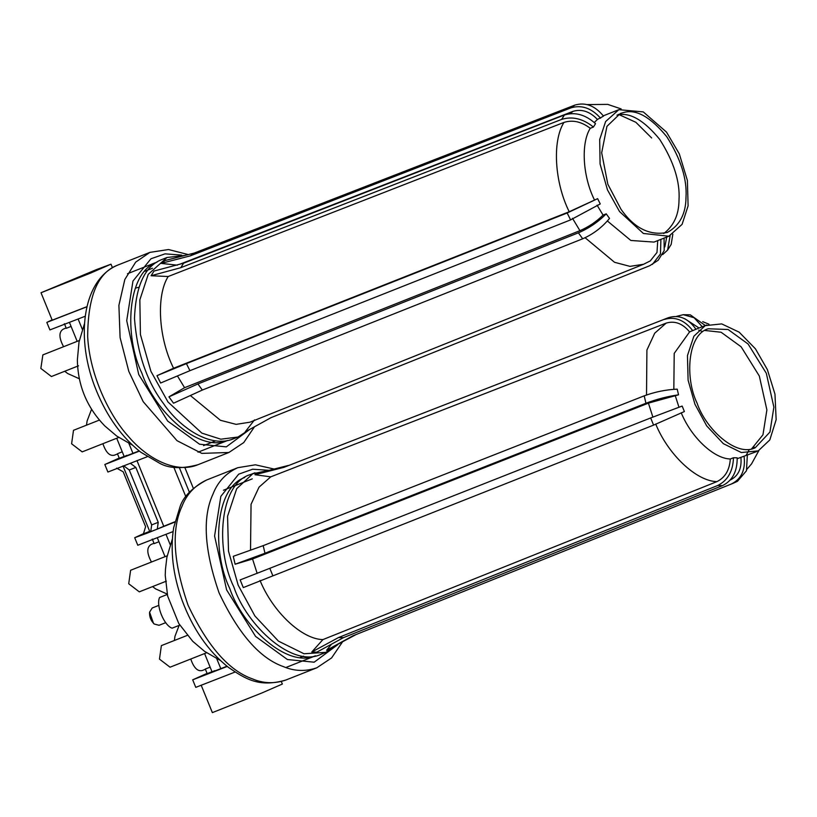 <?xml version="1.0" encoding="UTF-8"?>
<svg xmlns="http://www.w3.org/2000/svg" width="817" height="817" viewBox="0 0 817 817"><rect width="100%" height="100%" fill="white"/><g stroke="black" fill="none" stroke-linecap="round" stroke-linejoin="round"><path stroke-width="1.23" d="M165.739 622.646L159.049 625.291L154.25 624.025C150.879 620.757 149.317 616.815 149.572 612.188L152.217 607.981L158.896 605.346M149.572 612.188L153.545 623.442M220.324 660.442L204.618 651.384L192.72 641.304L178.77 623.504L167.638 596.053L165.228 575.311L165.473 569.235L166.893 557.296L172.356 538.995M167.311 594.47L159.581 597.513C155.781 605.315 164.023 625.516 172.101 628.181L179.822 625.128M84.488 323.675L79.024 341.976L77.36 359.991C77.84 385.604 87 407.601 104.842 425.984L116.749 436.074L132.456 445.122M315.209 655.877C286.45 668.398 242.312 625.842 229.751 588.506C211.971 552.149 214.514 487.953 244.753 477.496M227.34 440.557C198.572 453.078 154.433 410.522 141.882 373.185C124.102 336.829 126.645 272.633 156.884 262.175M93.301 270.968L105.607 266.383L88.165 273.991L46.395 290.546L93.301 270.968M130.485 463.392L135.826 467.416L158.232 522.318L157.283 529.069L150.726 531.653L151.676 524.912L129.27 470L123.929 465.986M136.96 460.584L163.757 526.26L157.283 529.069M135.826 467.416L129.27 470M158.232 522.318L151.676 524.912M185.827 496.685L173.817 467.263M189.391 492.232L179.413 467.794M184.928 467.692L193.323 488.28M139.38 451.127L104.821 464.505L107.895 472.042L147.203 456.734M174.869 521.777L163.757 526.26M116.637 468.141L123.204 471.807L145.61 526.71L143.445 533.818L149.685 531.346M152.575 586.596L155.587 588.863L167.199 594.082M179.127 625.403L174.961 636.331L174.378 640.487M152.268 539.046L154.137 543.632L158.947 541.732M212.001 671.717L207.181 673.627L205.312 669.041L210.122 667.142M201.156 685.157L212.359 712.618L261.726 693.041L282.345 684.054L281.314 681.541M190.759 659.023C193.813 667.887 197.673 671.707 202.35 670.481L205.414 669.266M214.728 670.645C209.969 672.779 212.001 672.115 220.804 668.653L226.973 666.223M154.005 543.305L151.186 544.418C146.6 547.227 146.682 553.099 151.451 562.035M143.486 533.664L134.703 537.709L147.479 533.031L174.797 522.073M150.777 531.275L149.777 531.561L122.969 465.884M173.081 531.561L137.777 545.245L134.703 537.709M227.249 666.437L192.689 679.826L195.774 687.363L235.071 672.044M192.689 679.826L207.089 673.382M167.383 555.734L130.618 570.266L128.718 583.746L139.278 591.845L166.372 581.142M187.287 635.391L161.368 645.624L159.478 659.115L170.038 667.203L206.885 652.65M64.706 371.275L67.719 373.543L79.331 378.761M91.565 409.276L87.092 421.01L86.5 425.167M71.079 326.412L66.269 328.311L64.4 323.726M124.123 456.407L119.313 458.306L117.444 453.721L122.254 451.821M85.213 316.24L49.908 329.925L46.824 322.388L86.929 306.763M139.104 450.902L132.936 453.333C124.123 456.795 122.101 457.459 126.86 455.324M104.821 464.505L119.221 458.061M78.503 365.822L51.41 376.525L40.85 368.436L42.862 354.895M119.016 437.33L82.17 451.883L71.6 443.794L73.499 430.304L99.419 420.071M96.447 269.61L41.013 292.741L90.381 273.174L111 264.177L96.447 269.61M86.949 306.651L52.217 320.193L41.013 292.741M52.084 319.886L46.824 322.388M63.583 346.714C58.814 337.789 58.732 331.916 63.318 329.098L66.136 327.985M117.536 453.956L114.482 455.161C109.805 456.397 105.934 452.577 102.891 443.702M645.951 403.251C656.715 399.207 667.581 396.388 678.549 394.815L648.412 403.138L252.545 559.002L235.122 564.23L264.974 553.252L645.951 403.251L644.204 395.847C654.989 391.884 665.998 389.648 677.211 389.147L678.549 394.815M264.974 553.252L263.186 545.654L644.204 395.847M235.122 564.23L233.264 556.326L263.186 545.654M675.383 396.061L678.988 407.305M682.154 406.059L684.391 411.554L653.59 425.126L650.659 417.947L682.154 406.059M681.225 412.799C691.223 437.361 713.884 458.684 730.316 458.991L733.482 457.745L737.159 457.816C737.342 471.389 732.471 480.641 722.555 485.594L717.734 485.492C727.712 480.539 732.961 471.286 733.482 457.745M737.21 458.715L756.716 451.535M753.182 448.451L754.162 447.042M694.93 404.201L706.725 425.923L723.311 443.641L741.325 452.536L758.227 450.882L769.808 439.934L776.15 419.683L774.965 394.121L767.367 369.601L755.439 348.828L739.16 332.162L721.697 323.9L705.224 325.646L693.868 336.226L687.454 355.609L688.108 380.211L694.93 404.201M689.589 331.906C682.573 323.45 674.76 320.519 666.131 323.134L270.733 476.842L254.945 474.728L283.999 467.324L668.704 317.588C679.223 314.494 688.302 318.385 695.961 329.271L689.589 331.906L674.209 353.404L673.831 389.3M257.161 573.411L252.545 559.002M343.477 637.638L338.544 637.536L311.767 652.027L316.904 652.14L343.477 637.638L722.555 485.594M338.544 637.536L717.734 485.492M311.767 652.027L322.899 639.599L716.918 481.622C725.108 477.618 729.571 470.081 730.316 458.991M730.173 480.069C738.241 476.086 741.836 468.641 740.937 457.745M272.807 575.668L269.804 568.315L240.157 579.917L243.282 587.586L653.59 425.126M269.804 568.315L650.659 417.947M732.982 483.368L352.77 635.871L732.982 483.368L737.455 481.305L746.472 470.745L747.341 455.243M731.623 483.868C741.448 478.936 745.604 469.816 744.103 456.499M352.77 635.871L326.586 650.291L355.916 634.646M326.586 650.291L331.559 644.143M322.899 639.599C301.851 639.211 272.827 611.892 260.031 580.448M676.394 316.404L683.298 314.688L694.113 317.731L702.283 326.749M683.298 314.688L690.283 314.831L705.357 325.534M699.066 328.015L684.82 318.753M664.507 319.406C675.077 316.291 684.483 320.039 692.755 330.66M283.999 467.324L667.663 317.976M254.945 474.728L259.418 472.788L288.299 465.465M697.136 403.251C684.901 378.455 687.301 334.613 708.227 328.771L728.09 329.496L748.117 344.028L766.315 373.277L773.873 407.142L769.951 432.05L755.225 447.757C736.229 457.428 705.622 428.792 697.136 403.251M751.609 448.839L762.955 434.818L766.887 409.909L759.33 376.045L741.131 346.796L721.105 332.253L704.846 330.456M250.523 550.178L251.054 504.293L259.04 487.146L270.733 476.842M268.783 470.418L252.79 473.737L236.675 488.74L227.565 516.242L228.494 551.148L238.176 585.186L254.914 615.998L278.454 641.141L304.006 653.763L325.86 652.344L337.278 644.93M325.84 652.354L321.469 654.08C292.803 668.674 246.622 625.454 233.805 586.912C215.351 549.494 218.966 483.347 250.553 474.524L254.924 472.798M135.918 287.993L138.808 287.267M570.593 219.885L600.25 203.944L597.625 198.664L567.161 212.992L186.409 363.616L189.932 370.673L570.593 219.885L567.161 212.992M186.409 363.616L156.956 375.667L160.622 383.02L189.932 370.673M156.956 375.667L173.572 368.242L569.214 211.736L597.625 198.664M597.094 205.19L603.058 215.106L606.224 213.85L609.513 218.415C602.129 227.392 593.193 234.183 582.695 238.789L578.395 232.835C588.934 228.29 598.218 221.969 606.224 213.85M607.388 220.988L630.847 240.464L653.988 242.087L668.847 236.225L682.103 224.348L688.098 205.843L687.393 180.486L679.305 153.862L666.509 132.099L643.275 111.898L618.867 109.672L605.611 121.549L599.688 139.513L600.087 163.992L607.48 189.901L619.531 211.552L643.398 233.468L668.847 236.215M651.649 137.971L635.881 122.305L618.398 114.339M618.867 109.672L603.283 115.84M177.381 265.178L161.092 263.391L190.392 255.833L194.272 253.056L574.831 105.107C585.421 101.982 594.97 105.648 603.497 116.126L597.431 119.445L594.296 122.499M590.252 128.3C581.479 121.631 572.717 119.67 563.955 122.417L168.179 276.514L151.074 275.738L180.771 267.69L183.611 263.176L564.424 114.983C575.127 111.745 585.493 114.646 595.532 123.673L593.418 127.044L590.252 128.3C580.744 143.302 582.684 176.37 594.459 199.92M582.695 238.789L202.33 390.056L173.531 403.21L168.945 396.848L184.581 387.687L579.927 230.67C588.546 226.983 596.257 221.795 603.058 215.106M184.581 387.687L177.442 375.932M254.516 419.907L245.131 431.938L271.06 417.64L649.76 265.709L658.196 260.255L664.211 250.523L664.058 238.115M652.405 264.381L660.463 253.944L660.912 239.361M585.115 237.747L614.547 262.288L629.978 266.373L643.592 264.269L650.281 260.909L656.991 252.463L657.736 240.606M664.824 246.928L666.713 237.063M202.33 390.056L197.918 383.949L578.395 232.835M168.945 396.848L197.918 383.949M662.689 254.587L667.591 250.114L671.176 244.426L672.83 234.193M667.591 250.114L670.114 235.674M643.592 264.269L249.961 422.195L236.113 424.36L220.406 420.285L190.361 395.52M190.392 255.833L571.042 107.824C581.663 104.658 591.518 108.12 600.597 118.199M161.092 263.391L165.146 260.5L194.272 253.056M597.431 119.445C589.762 111.418 581.592 108.732 572.911 111.378L180.189 264.085M180.771 267.69L561.657 119.384C572.38 116.096 582.97 118.649 593.418 127.044M151.074 275.738L154.035 271.04L183.611 263.176M620.991 209.244L607.828 184.213L601.669 152.799L606.939 126.349L620.358 113.461L624.576 112.256C636.882 109.304 650.935 117.434 666.723 136.653C680.724 158.692 687.148 178.923 686.004 197.346C685.851 213.921 679.632 225.615 667.346 232.436C649.678 235.919 634.227 228.188 620.991 209.244M663.741 233.519C673.79 225.86 678.886 214.728 679.009 200.104C680.163 181.691 673.729 161.46 659.727 139.411C643.939 120.191 629.897 112.062 617.581 115.013L616.978 115.136M173.572 368.242C158.498 338.085 156.006 295.734 168.179 276.514M185.061 255.415L167.056 257.478L148.255 274.328L139.85 299.829L140.422 334.562L150.91 371.316L168.006 402.025L201.86 433.122L220.825 439.199L237.972 437.034L249.481 429.538M237.972 437.034L233.601 438.76C210.725 448.676 179.811 427.7 163.635 403.751C146.876 381.662 137.164 353.281 134.488 318.579C135.734 285.286 145.14 265.494 162.695 259.203L167.056 257.478M337.768 644.664L314.157 662.199L287.421 659.523L255.568 636.402L226.605 589.864L214.585 535.993L220.835 496.368L238.666 474.187L252.627 469.213L269.12 470.326M274.155 469.05L255.404 464.802L237.757 467.702C225.952 473.114 217.7 481.918 212.992 494.111C202.259 517.202 204.291 550.147 219.099 592.948C238.421 633.798 259.857 658.339 283.376 666.601C294.314 671.268 305.446 671.676 316.792 667.806L331.59 657.93L342.354 642.121M285.776 680.05C274.43 683.931 263.288 683.523 252.351 678.845C228.831 670.594 207.395 646.053 188.073 605.203C173.265 562.402 171.233 529.457 181.966 506.366C186.674 494.173 194.926 485.369 206.742 479.957L237.757 467.702M228.923 452.485L197.898 464.74C181.854 468.999 169.15 468.529 159.775 463.331L140.677 452.138C121.988 437.371 107.262 416.966 96.498 390.924C74.98 339.484 81.863 280.129 117.556 265.178L149.889 252.382L135.683 262.134L124.827 279.485L118.894 305.374L120.099 337.605L128.831 371.449L143.2 401.678L177.003 440.669L201.819 453.384L228.913 452.485L243.732 442.589L254.506 426.77M249.92 429.293L226.309 446.868L199.552 444.213L167.689 421.082L138.737 374.543L126.717 320.673L132.967 281.048L150.951 258.775L165.044 253.852L181.68 255.118M197.888 464.74C175.155 474.268 145.967 457.479 128.31 436.298C109.795 416.119 89.727 375.708 87.674 336.716C87.858 296.295 97.877 272.418 117.74 265.106L118.955 264.596M220.804 668.653L216.75 658.727M170.212 544.694L166.025 534.42M78.156 319.1L82.343 329.374M128.882 443.406L132.936 453.333M648.412 403.138L652.906 417.16M655.704 424.013C668.163 454.64 696.431 481.233 716.918 481.622M666.131 323.134L654.693 333.234L646.911 350.054L646.523 394.979M572.492 218.313L579.927 230.67M571.042 107.824L574.831 105.107M572.911 111.378L570.45 113.634M561.657 119.384L564.424 114.983M563.955 122.417C552.108 141.137 554.529 182.365 569.214 211.736M154.25 624.025L153.545 623.453M206.732 479.957C192.332 487.647 183.457 496.491 180.118 506.489L173.674 527.639C170.079 550.341 172.877 574.535 182.048 600.209C192.751 628.876 208.223 651.272 228.484 667.407C245.345 678.835 258.948 687.832 285.766 680.061L316.792 667.806M149.889 252.382L168.516 249.532L188.298 254.587M315.464 655.826L285.858 667.52M157.099 262.043L127.503 273.726M227.586 440.506L197.99 452.199M212.073 671.911L204.587 653.559M165.044 556.663L157.375 537.872M77.176 341.343L69.506 322.552M42.872 354.895L79.515 340.423M124.204 456.591L116.719 438.239M111 264.177L112.47 267.792M746.278 455.1L748.893 450.259M701.895 331.273L698.76 330.139M706.736 324.992L695.042 329.608M708.982 324.226L702.691 321.643M758.881 450.555L751.538 463.903L746.993 469.203M303.536 656.153L300.237 657.46M252.269 478.854L223.429 490.241M621.114 108.906L607.715 104.382L587.3 104.576M215.668 440.843L203.545 445.622M152.544 268.211L144.875 271.244"/></g></svg>
